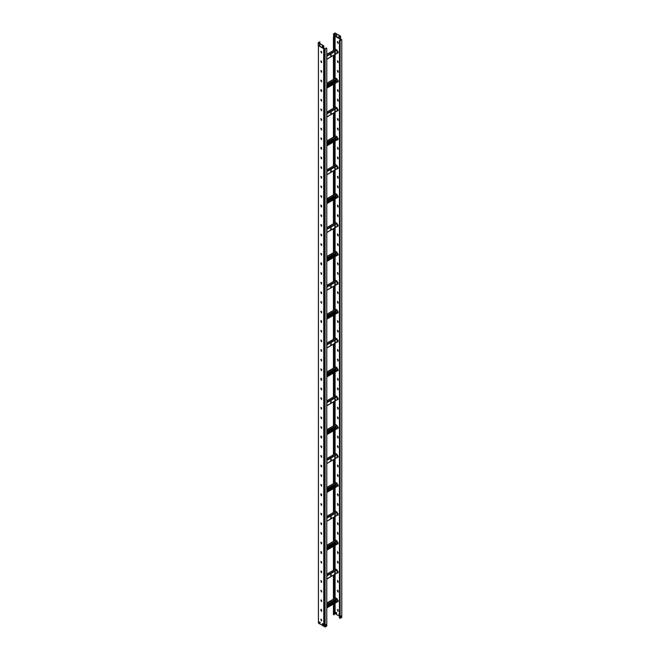 <?xml version="1.0" encoding="UTF-8"?>
<svg xmlns="http://www.w3.org/2000/svg" width="660" height="660" viewBox="0 0 660 660"><rect width="100%" height="100%" fill="white"/><g stroke="black" fill="none" stroke-linecap="round" stroke-linejoin="round"><path stroke-width="0.99" d="M334.183 44.253L334.661 43.312L334.183 43.535M334.183 44.17L334.587 43.296M334.183 58.691L334.661 57.758L334.183 57.973M334.183 58.608L334.587 57.733M334.183 73.128L334.661 72.196L334.183 72.41M334.183 73.054L334.587 72.171M334.183 87.574L334.661 86.633L334.183 86.848M334.183 87.491L334.587 86.608M334.183 102.011L334.661 101.071L334.183 101.285M334.183 101.929L334.587 101.046M334.183 116.449L334.661 115.508L334.183 115.723M334.183 116.366L334.587 115.483M334.183 130.886L334.661 129.946L334.183 130.16M334.183 130.804L334.587 129.921M334.183 145.324L334.661 144.383L334.183 144.606M334.183 145.241L334.587 144.358M334.183 159.761L334.661 158.821L334.183 159.043M334.183 159.679L334.587 158.796M334.183 174.199L334.661 173.258L334.183 173.481M334.183 174.116L334.587 173.233M334.183 188.636L334.661 187.696L334.183 187.918M334.183 188.554L334.587 187.671M334.183 203.074L334.661 202.133L334.183 202.356M334.183 202.991L334.587 202.108M334.183 217.511L334.661 216.571L334.183 216.793M334.183 217.429L334.587 216.546M334.183 231.949L334.661 231.008L334.183 231.231M334.183 231.866L334.587 230.983M334.183 246.386L334.661 245.446L334.183 245.668M334.183 246.304L334.587 245.429M334.183 260.824L334.661 259.883L334.183 260.106M334.183 260.741L334.587 259.867M334.183 275.261L334.661 274.321L334.183 274.543M334.183 275.179L334.587 274.304M334.183 289.699L334.661 288.766L334.183 288.981M334.183 289.625L334.587 288.742M334.183 304.144L334.661 303.204L334.183 303.418M334.183 304.062L334.587 303.179M334.183 318.582L334.661 317.641L334.183 317.856M334.183 318.5L334.587 317.617M334.183 333.019L334.661 332.079L334.183 332.293M334.183 332.937L334.587 332.054M334.183 347.457L334.661 346.516L334.183 346.731M334.183 347.374L334.587 346.492M334.183 361.894L334.661 360.954L334.183 361.168M334.183 361.812L334.587 360.929M334.183 376.332L334.661 375.391L334.183 375.614M334.183 376.249L334.587 375.367M334.183 390.769L334.661 389.829L334.183 390.052M334.183 390.687L334.587 389.804M334.183 405.207L334.661 404.266L334.183 404.489M334.183 405.124L334.587 404.242M334.183 419.644L334.661 418.704L334.183 418.927M334.183 419.562L334.587 418.679M334.183 434.082L334.661 433.141L334.183 433.364M334.183 433.999L334.587 433.117M334.183 448.519L334.661 447.579L334.183 447.802M334.183 448.437L334.587 447.554M334.183 462.957L334.661 462.016L334.183 462.239M334.183 462.874L334.587 462M334.183 477.394L334.661 476.454L334.183 476.677M334.183 477.312L334.587 476.438M334.183 491.832L334.661 490.891L334.183 491.114M334.183 491.749L334.587 490.875M334.183 506.269L334.661 505.337L334.183 505.552M334.183 506.187L334.587 505.312M334.183 520.715L334.661 519.775L334.183 519.989M334.183 520.633L334.587 519.75M334.183 535.153L334.661 534.212L334.183 534.427M334.183 535.07L334.587 534.188M334.183 549.59L334.661 548.65L334.183 548.864M334.183 549.508L334.587 548.625M334.183 564.028L334.661 563.087L334.183 563.302M334.183 563.945L334.587 563.062M334.183 578.465L334.661 577.525L334.183 577.739M334.183 578.383L334.587 577.5M334.183 592.903L334.661 591.962L334.183 592.185M334.183 592.82L334.587 591.938M334.183 607.34L334.661 606.4L334.183 606.622M334.183 607.258L334.587 606.375M338.135 610.079L337.392 609.65L338.027 611.383L338.135 610.079M338.135 600.452L337.392 600.022L338.027 601.755L338.135 600.452M338.135 590.832L337.392 590.395L338.027 592.127L338.135 590.832M338.135 581.204L337.392 580.767L338.027 582.508L338.135 581.204M338.135 571.577L337.392 571.147L338.027 572.88L338.135 571.577M338.135 561.957L337.392 561.52L338.027 563.252L338.135 561.957M338.135 552.329L337.392 551.892L338.027 553.633L338.135 552.329M338.135 542.702L337.392 542.272L338.027 544.005L338.135 542.702M338.135 533.074L337.392 532.645L338.027 534.377L338.135 533.074M338.135 523.454L337.392 523.017L338.027 524.749L338.135 523.454M338.135 513.827L337.392 513.397L338.027 515.13L338.135 513.827M338.135 504.199L337.392 503.77L338.027 505.502L338.135 504.199M338.135 494.579L337.392 494.142L338.027 495.874L338.135 494.579M338.135 484.952L337.392 484.514L338.027 486.255L338.135 484.952M338.135 475.324L337.392 474.895L338.027 476.627L338.135 475.324M338.135 465.696L337.392 465.267L338.027 466.999L338.135 465.696M338.135 456.077L337.392 455.639L338.027 457.38L338.135 456.077M338.135 446.449L337.392 446.02L338.027 447.752L338.135 446.449M338.135 436.821L337.392 436.392L338.027 438.124L338.135 436.821M338.135 427.202L337.392 426.764L338.027 428.497L338.135 427.202M338.135 417.574L337.392 417.136L338.027 418.877L338.135 417.574M338.135 407.946L337.392 407.517L338.027 409.249L338.135 407.946M338.135 398.318L337.392 397.889L338.027 399.622L338.135 398.318M338.135 388.699L337.392 388.261L338.027 390.002L338.135 388.699M338.135 379.071L337.392 378.642L338.027 380.374L338.135 379.071M338.135 369.443L337.392 369.014L338.027 370.747L338.135 369.443M338.135 359.824L337.392 359.387L338.027 361.119L338.135 359.824M338.135 350.196L337.392 349.759L338.027 351.499L338.135 350.196M338.135 340.568L337.392 340.139L338.027 341.872L338.135 340.568M338.135 330.949L337.392 330.512L338.027 332.244L338.135 330.949M338.135 321.321L337.392 320.884L338.027 322.625L338.135 321.321M338.135 311.693L337.392 311.264L338.027 312.997L338.135 311.693M338.135 302.065L337.392 301.637L338.027 303.369L338.135 302.065M338.135 292.446L337.392 292.009L338.027 293.741L338.135 292.446M338.135 282.818L337.392 282.381L338.027 284.122L338.135 282.818M338.135 273.19L337.392 272.762L338.027 274.494L338.135 273.19M338.135 263.571L337.392 263.134L338.027 264.866L338.135 263.571M338.135 253.943L337.392 253.506L338.027 255.247L338.135 253.943M338.135 244.315L337.392 243.886L338.027 245.619L338.135 244.315M338.135 234.688L337.392 234.259L338.027 235.991L338.135 234.688M338.135 225.068L337.392 224.631L338.027 226.363L338.135 225.068M338.135 215.44L337.392 215.003L338.027 216.744L338.135 215.44M338.135 205.813L337.392 205.384L338.027 207.116L338.135 205.813M338.135 196.193L337.392 195.756L338.027 197.488L338.135 196.193M338.135 186.565L337.392 186.128L338.027 187.869L338.135 186.565M338.135 176.938L337.392 176.509L338.027 178.241L338.135 176.938M338.135 167.31L337.392 166.881L338.027 168.613L338.135 167.31M338.135 157.69L337.392 157.253L338.027 158.994L338.135 157.69M338.135 148.063L337.392 147.634L338.027 149.366L338.135 148.063M338.135 138.435L337.392 138.006L338.027 139.738L338.135 138.435M338.135 128.815L337.392 128.378L338.027 130.111L338.135 128.815M338.135 119.188L337.392 118.75L338.027 120.491L338.135 119.188M338.135 109.56L337.392 109.131L338.027 110.863L338.135 109.56M338.135 99.932L337.392 99.503L338.027 101.236L338.135 99.932M338.135 90.313L337.392 89.875L338.027 91.616L338.135 90.313M338.135 80.685L337.392 80.256L338.027 81.988L338.135 80.685M338.135 71.057L337.392 70.628L338.027 72.361L338.135 71.057M338.135 61.438L337.392 61L338.027 62.733L338.135 61.438M338.135 51.81L337.392 51.373L338.027 53.113L338.135 51.81M338.135 42.182L337.392 41.753L338.027 43.486L338.135 42.182M335.099 49.574L335.099 36.184L333.647 36.886L333.539 33.899L335.099 33L340.568 36.151L340.337 39.278M334.001 35.417L334.653 34.485M333.647 36.886L334.183 37.298L333.688 37.009L333.647 33.957L335.099 33.115L335.099 36.184L340.337 39.212M334.001 35.533L334.752 34.427L334.001 35.533M336.229 34.782L336.715 35.805M340.535 38.989L340.568 36.151M339.718 37.364L338.968 36.374L338.968 37.051M339.067 36.432L339.067 36.993M336.715 35.92L336.13 34.724L336.715 35.92M335.099 33.115L340.469 36.209M339.438 40.26L340.106 40.648L341.773 39.682L341.773 617.372L340.106 618.337L339.438 617.95L339.438 40.26L341.517 39.682L340.337 38.998M340.642 616.869L341.104 615.879M340.106 618.337L340.106 40.648M341.228 615.813L340.642 617.017L341.228 615.813M341.773 39.682L340.469 38.932M339.438 616.168L335.099 613.668L335.099 603.133M334.183 614.196L335.099 613.668M334.562 612.109L334.183 613.041M333.432 37.009L333.432 50.531M333.432 55.448L333.432 79.406M333.432 84.323L333.432 108.289M333.432 113.198L333.432 137.164M333.432 142.082L333.432 166.039M333.432 170.956L333.432 194.914M333.432 199.831L333.432 223.789M333.432 228.707L333.432 252.664M333.432 257.582L333.432 281.539M333.432 286.457L333.432 310.423M333.432 315.332L333.432 339.298M333.432 344.207L333.432 368.173M333.432 373.09L333.432 397.048M333.432 401.965L333.432 425.923M333.432 430.84L333.432 454.798M333.432 459.715L333.432 483.673M333.432 488.59L333.432 512.548M333.432 517.465L333.432 541.431M333.432 546.34L333.432 570.306M333.432 575.223L333.432 599.181M333.432 604.098L333.432 614.485L334.059 614.848L334.183 603.661M334.183 613.189L334.686 612.901L334.686 612.034L334.183 612.323M335.099 598.216L335.099 574.258M335.099 569.341L335.099 545.383M335.099 540.466L335.099 516.508M335.099 511.591L335.099 487.624M335.099 482.716L335.099 458.749M335.099 453.832L335.099 429.874M335.099 424.957L335.099 400.999M335.099 396.082L335.099 372.124M335.099 367.207L335.099 343.249M335.099 338.332L335.099 314.375M335.099 309.457L335.099 285.5M335.099 280.582L335.099 256.616M335.099 251.708L335.099 227.741M335.099 222.824L335.099 198.866M335.099 193.949L335.099 169.991M335.099 165.074L335.099 141.116M335.099 136.199L335.099 112.241M335.099 107.324L335.099 83.366M335.099 78.449L335.099 54.491M335.923 613.033L336.674 613.47L336.674 612.793L335.923 612.364L335.923 613.033L336.047 612.439M339.438 614.295L338.926 613.998L339.438 615.161M338.085 611.333L337.565 609.378M338.085 601.706L337.565 599.759M338.085 592.086L337.565 590.131M338.085 582.458L337.565 580.503M338.085 572.831L337.565 570.884M338.085 563.203L337.565 561.256M338.085 553.583L337.565 551.628M338.085 543.956L337.565 542M338.085 534.328L337.565 532.381M338.085 524.708L337.565 522.753M338.085 515.081L337.565 513.125M338.085 505.453L337.565 503.506M338.085 495.825L337.565 493.878M338.085 486.205L337.565 484.25M338.085 476.578L337.565 474.622M338.085 466.95L337.565 465.003M338.085 457.331L337.565 455.375M338.085 447.703L337.565 445.747M338.085 438.075L337.565 436.128M338.085 428.447L337.565 426.5M338.085 418.828L337.565 416.873M338.085 409.2L337.565 407.245M338.085 399.572L337.565 397.625M338.085 389.953L337.565 387.998M338.085 380.325L337.565 378.37M338.085 370.697L337.565 368.75M338.085 361.07L337.565 359.123M338.085 351.45L337.565 349.495M338.085 341.822L337.565 339.867M338.085 332.195L337.565 330.248M338.085 322.575L337.565 320.62M338.085 312.947L337.565 310.992M338.085 303.32L337.565 301.373M338.085 293.7L337.565 291.745M338.085 284.072L337.565 282.117M338.085 274.445L337.565 272.498M338.085 264.817L337.565 262.87M338.085 255.197L337.565 253.242M338.085 245.57L337.565 243.614M338.085 235.942L337.565 233.995M338.085 226.322L337.565 224.367M338.085 216.695L337.565 214.739M338.085 207.067L337.565 205.12M338.085 197.439L337.565 195.492M338.085 187.819L337.565 185.864M338.085 178.192L337.565 176.237M338.085 168.564L337.565 166.617M338.085 158.944L337.565 156.989M338.085 149.317L337.565 147.362M338.085 139.689L337.565 137.742M338.085 130.061L337.565 128.114M338.085 120.442L337.565 118.486M338.085 110.814L337.565 108.859M338.085 101.186L337.565 99.239M338.085 91.567L337.565 89.611M338.085 81.939L337.565 79.984M338.085 72.311L337.565 70.364M338.085 62.684L337.565 60.736M338.085 53.064L337.565 51.109M336.674 613.321L336.047 612.967M339.438 615.013L339.05 614.072M338.085 43.436L337.565 41.481M334.059 37.364L334.059 50.176M334.059 55.085L334.059 79.051M334.059 83.968L334.059 107.926M334.059 112.843L334.059 136.801M334.059 141.719L334.059 165.676M334.059 170.594L334.059 194.551M334.059 199.468L334.059 223.426M334.059 228.343L334.059 252.301M334.059 257.218L334.059 281.185M334.059 286.093L334.059 310.06M334.059 314.977L334.059 339.034M334.059 343.852L334.059 367.909M334.059 372.727L334.059 396.784M334.059 401.602L334.059 425.659M334.059 430.477L334.059 454.534M334.059 459.352L334.059 483.417M334.059 488.227L334.059 512.292M334.059 517.11L334.059 541.167M334.059 545.985L334.059 570.042M334.059 574.86L334.059 598.917M334.059 603.735L334.059 614.848M334.183 37.298L334.183 50.102M334.183 55.019L334.183 78.977M334.183 83.894L334.183 107.852M334.183 112.769L334.183 136.727M334.183 141.644L334.183 165.602M334.183 170.519L334.183 194.477M334.183 199.394L334.183 223.361M334.183 228.269L334.183 252.236M334.183 257.152L334.183 281.111M334.183 286.027L334.183 309.986M334.183 314.902L334.183 338.959M334.183 343.777L334.183 367.834M334.183 372.652L334.183 396.709M334.183 401.527L334.183 425.593M334.183 430.403L334.183 454.468M334.183 459.286L334.183 483.343M334.183 488.161L334.183 512.218M334.183 517.036L334.183 541.093M334.183 545.911L334.183 569.968M334.183 574.786L334.183 598.843M337.103 53.229L326.766 59.202L337.037 53.369L337.103 50.251L335.602 49.384M330.619 55.869L331.204 55.531L331.122 54.574L330.619 55.869M334.744 53.485L335.329 53.146L335.247 52.189L334.744 53.485M326.766 58.426L326.766 56.991M331.048 54.549L330.652 56.001M335.173 52.173L334.777 53.625M326.923 56.933L326.766 58.261M337.103 110.987L326.766 116.952L337.037 111.119L337.103 108.001L335.602 107.135M330.619 113.619L331.204 113.281L331.122 112.324L330.619 113.619M334.744 111.235L335.329 110.896L335.247 109.939L334.744 111.235M326.766 116.185L326.766 114.741M331.048 112.307L330.652 113.759M335.173 109.923L334.777 111.375M326.923 114.683L326.766 116.02M337.103 168.737L326.766 174.702L337.037 168.869L337.103 165.751L335.602 164.885M330.619 171.369L331.204 171.031L331.122 170.074L330.619 171.369M334.744 168.993L335.329 168.655L335.247 167.698L334.744 168.993M326.766 173.935L326.766 172.491M331.048 170.057L330.652 171.509M335.173 167.673L334.777 169.125M326.923 172.441L326.766 173.77M337.103 226.487L326.766 232.46L337.037 226.627L337.103 223.509L335.602 222.643M330.619 229.127L331.204 228.789L331.122 227.832L330.619 229.127M334.744 226.743L335.329 226.405L335.247 225.448L334.744 226.743M326.766 231.685L326.766 230.241M331.048 227.807L330.652 229.259M335.173 225.423L334.777 226.875M326.923 230.191L326.766 231.52M337.103 284.237L326.766 290.21L337.037 284.377L337.103 281.259L335.602 280.393M330.619 286.877L331.204 286.539L331.122 285.582L330.619 286.877M334.744 284.493L335.329 284.155L335.247 283.198L334.744 284.493M326.766 289.435L326.766 287.999M331.048 285.557L330.652 287.009M335.173 283.181L334.777 284.633M326.923 287.941L326.766 289.27M337.103 341.995L326.766 347.96L337.037 342.127L337.103 339.009L335.602 338.143M330.619 344.627L331.204 344.289L331.122 343.332L330.619 344.627M334.744 342.243L335.329 341.913L335.247 340.948L334.744 342.243M326.766 347.193L326.766 345.749M331.048 343.315L330.652 344.767M335.173 340.931L334.777 342.383M326.923 345.691L326.766 347.028M337.103 82.112L326.766 88.077L337.103 82.112L336.979 81.361L326.766 87.26M336.311 81.749L335.725 80.594M335.602 78.259L336.897 78.763L337.103 79.802L326.766 85.767M320.966 90.75L321.593 90.387M326.766 87.4L337.103 81.436M320.966 90.61L321.593 90.247L321.478 91.542L320.842 89.801L321.593 90.238M337.103 139.862L326.766 145.827L337.103 139.862L336.979 139.112L326.766 145.01M336.311 139.499L335.725 138.344M335.602 136.01L336.897 136.513L337.103 137.552L326.766 143.517M320.966 148.5L321.593 148.145M326.766 145.15L337.103 139.186M320.966 148.36L321.593 147.997L321.478 149.292L320.842 147.56L321.593 147.988M337.103 197.612L326.766 203.577L337.103 197.612L336.979 196.87L326.766 202.76M336.311 197.249L335.725 196.094M335.602 193.76L336.897 194.271L337.103 195.302L326.766 201.267M320.966 206.258L321.593 205.895M326.766 202.909L337.103 196.936M320.966 206.11L321.593 205.747L321.478 207.042L320.842 205.31L321.593 205.747M337.103 255.362L326.766 261.335L337.103 255.362L336.979 254.62L326.766 260.518M336.311 255.007L335.725 253.852M335.602 251.518L336.897 252.021L337.103 253.052L326.766 259.025M320.966 264.008L321.593 263.645M326.766 260.659L337.103 254.694M320.966 263.86L321.593 263.505L321.478 264.8L320.842 263.06L321.593 263.497M337.103 313.12L326.766 319.085L337.103 313.12L336.979 312.37L326.766 318.268M336.311 312.757L335.725 311.602M335.602 309.268L336.897 309.771L337.103 310.81L326.766 316.775M320.966 321.758L321.593 321.395M326.766 318.409L337.103 312.444M320.966 321.618L321.593 321.255L321.478 322.55L320.842 320.818L321.593 321.247M337.103 370.87L326.766 376.835L337.103 370.87L336.979 370.12L326.766 376.018M336.311 370.507L335.725 369.352M335.602 367.018L336.897 367.521L337.103 368.56L326.766 374.525M320.966 379.508L321.593 379.153M326.766 376.167L337.103 370.194M320.966 379.368L321.593 379.005L321.478 380.3L320.842 378.568L321.593 378.997M337.103 399.745L326.766 405.71L337.037 399.877L337.103 396.759L335.602 395.893M330.619 402.377L331.204 402.047L331.122 401.082L330.619 402.377M334.744 400.001L335.329 399.663L335.247 398.706L334.744 400.001M326.766 404.943L326.766 403.499M331.048 401.065L330.652 402.517M335.173 398.681L334.777 400.133M326.923 403.45L326.766 404.778M337.103 457.495L326.766 463.468L337.037 457.636L337.103 454.517L335.602 453.651M330.619 460.135L331.204 459.797L331.122 458.84L330.619 460.135M334.744 457.751L335.329 457.413L335.247 456.456L334.744 457.751M326.766 462.693L326.766 461.249M331.048 458.815L330.652 460.267M335.173 456.431L334.777 457.883M326.923 461.2L326.766 462.528M337.103 515.254L326.766 521.218L337.037 515.386L337.103 512.267L335.602 511.401M330.619 517.885L331.204 517.547L331.122 516.59L330.619 517.885M334.744 515.501L335.329 515.163L335.247 514.206L334.744 515.501M326.766 520.443L326.766 519.007M331.048 516.565L330.652 518.017M335.173 514.189L334.777 515.641M326.923 518.95L326.766 520.278M337.103 573.004L326.766 578.968L337.037 573.136L337.103 570.017L335.602 569.151M330.619 575.635L331.204 575.297L331.122 574.34L330.619 575.635M334.744 573.251L335.329 572.921L335.247 571.956L334.744 573.251M326.766 578.201L326.766 576.757M331.048 574.324L330.652 575.776M335.173 571.939L334.777 573.391M326.923 576.708L326.766 578.036M337.103 428.62L326.766 434.585L337.103 428.62L336.979 427.878L326.766 433.768M336.311 428.257L335.725 427.103M335.602 424.768L336.897 425.279L337.103 426.31L326.766 432.275M320.966 437.266L321.593 436.904M326.766 433.917L337.103 427.944M320.966 437.118L321.593 436.755L321.478 438.05L320.842 436.318L321.593 436.755M337.103 486.37L326.766 492.343L337.103 486.37L336.979 485.628L326.766 491.527M336.311 486.016L335.725 484.861M335.602 482.526L336.897 483.029L337.103 484.06L326.766 490.034M320.966 495.016L321.593 494.654M326.766 491.667L337.103 485.702M320.966 494.868L321.593 494.513L321.478 495.808L320.842 494.068L321.593 494.505M337.103 544.129L326.766 550.093L337.103 544.129L336.979 543.378L326.766 549.277M336.311 543.766L335.725 542.611M335.602 540.276L336.897 540.779L337.103 541.819L326.766 547.784M320.966 552.766L321.593 552.404M326.766 549.417L337.103 543.452M320.966 552.626L321.593 552.263L321.478 553.558L320.842 551.826L321.593 552.255M337.103 601.879L326.766 607.843L337.103 601.879L336.979 601.128L326.766 607.027M336.311 601.516L335.725 600.361M335.602 598.026L336.897 598.529L337.103 599.569L326.766 605.534M320.966 610.516L321.593 610.162M326.766 607.175L337.103 601.202M320.966 610.376L321.593 610.013L321.478 611.308L320.842 609.576L321.593 610.005M320.842 619.204L321.593 619.633L321.478 620.936L320.842 619.204L321.536 620.887M321.024 609.312L321.536 611.259M320.842 599.948L321.593 600.385L321.478 601.681L320.842 599.948L321.536 601.631M320.842 590.32L321.593 590.758L321.478 592.061L320.842 590.32L321.536 592.012M320.842 580.701L321.593 581.13L321.478 582.433L320.842 580.701L321.536 582.384M320.842 571.073L321.593 571.51L321.478 572.806L320.842 571.073L321.536 572.756M320.842 561.445L321.593 561.883L321.478 563.186L320.842 561.445L321.536 563.137M321.024 551.554L321.536 553.509M320.842 542.198L321.593 542.627L321.478 543.931L320.842 542.198L321.536 543.881M320.842 532.57L321.593 533.008L321.478 534.303L320.842 532.57L321.536 534.254M320.842 522.943L321.593 523.38L321.478 524.683L320.842 522.943L321.536 524.634M320.842 513.323L321.593 513.752L321.478 515.056L320.842 513.323L321.536 515.006M320.842 503.695L321.593 504.133L321.478 505.428L320.842 503.695L321.536 505.379M321.024 493.804L321.536 495.759M320.842 484.448L321.593 484.877L321.478 486.181L320.842 484.448L321.536 486.131M320.842 474.82L321.593 475.249L321.478 476.553L320.842 474.82L321.536 476.504M320.842 465.193L321.593 465.63L321.478 466.925L320.842 465.193L321.536 466.884M320.842 455.565L321.593 456.002L321.478 457.306L320.842 455.565L321.536 457.256M320.842 445.945L321.593 446.374L321.478 447.678L320.842 445.945L321.536 447.629M321.024 436.054L321.536 438.001M320.842 426.69L321.593 427.127L321.478 428.431L320.842 426.69L321.536 428.381M320.842 417.07L321.593 417.499L321.478 418.803L320.842 417.07L321.536 418.753M320.842 407.443L321.593 407.872L321.478 409.175L320.842 407.443L321.536 409.126M320.842 397.815L321.593 398.252L321.478 399.548L320.842 397.815L321.536 399.506M320.842 388.195L321.593 388.624L321.478 389.928L320.842 388.195L321.536 389.878M321.024 378.304L321.536 380.251M320.842 368.94L321.593 369.377L321.478 370.673L320.842 368.94L321.536 370.623M320.842 359.312L321.593 359.749L321.478 361.053L320.842 359.312L321.536 361.003M320.842 349.693L321.593 350.122L321.478 351.425L320.842 349.693L321.536 351.376M320.842 340.065L321.593 340.494L321.478 341.798L320.842 340.065L321.536 341.748M320.842 330.437L321.593 330.875L321.478 332.178L320.842 330.437L321.536 332.128M321.024 320.546L321.536 322.501M320.842 311.19L321.593 311.619L321.478 312.923L320.842 311.19L321.536 312.873M320.842 301.562L321.593 302L321.478 303.295L320.842 301.562L321.536 303.245M320.842 291.935L321.593 292.372L321.478 293.675L320.842 291.935L321.536 293.626M320.842 282.315L321.593 282.744L321.478 284.048L320.842 282.315L321.536 283.998M320.842 272.687L321.593 273.116L321.478 274.42L320.842 272.687L321.536 274.37M321.024 262.796L321.536 264.751M320.842 253.44L321.593 253.869L321.478 255.172L320.842 253.44L321.536 255.123M320.842 243.812L321.593 244.241L321.478 245.545L320.842 243.812L321.536 245.495M320.842 234.184L321.593 234.622L321.478 235.917L320.842 234.184L321.536 235.867M320.842 224.557L321.593 224.994L321.478 226.297L320.842 224.557L321.536 226.248M320.842 214.937L321.593 215.366L321.478 216.67L320.842 214.937L321.536 216.62M321.024 205.045L321.536 206.993M320.842 195.682L321.593 196.119L321.478 197.422L320.842 195.682L321.536 197.373M320.842 186.062L321.593 186.491L321.478 187.795L320.842 186.062L321.536 187.745M320.842 176.435L321.593 176.863L321.478 178.167L320.842 176.435L321.536 178.118M320.842 166.807L321.593 167.244L321.478 168.539L320.842 166.807L321.536 168.498M320.842 157.179L321.593 157.616L321.478 158.92L320.842 157.179L321.536 158.87M321.024 147.295L321.536 149.243M320.842 137.932L321.593 138.369L321.478 139.664L320.842 137.932L321.536 139.615M320.842 128.304L321.593 128.741L321.478 130.045L320.842 128.304L321.536 129.995M320.842 118.684L321.593 119.113L321.478 120.417L320.842 118.684L321.536 120.367M320.842 109.057L321.593 109.486L321.478 110.789L320.842 109.057L321.536 110.74M320.842 99.429L321.593 99.866L321.478 101.162L320.842 99.429L321.536 101.12M321.024 89.537L321.536 91.493M320.842 80.182L321.593 80.611L321.478 81.914L320.842 80.182L321.536 81.865M320.842 70.554L321.593 70.991L321.478 72.287L320.842 70.554L321.536 72.237M320.842 60.926L321.593 61.363L321.478 62.667L320.842 60.926L321.536 62.617M320.842 51.307L321.593 51.736L321.478 53.039L320.842 51.307L321.536 52.99M319.885 43.585L319.786 41.844L318.227 42.743L318.227 45.441L323.697 48.601L323.796 45.837L323.796 48.543L324.868 48.683M319.885 41.902L318.433 42.743L323.796 45.837M323.796 48.551L324.027 626.299L318.433 623.147L318.433 45.647L323.796 48.551M319.358 44.401L319.943 45.606L319.358 44.401M318.227 42.743L323.697 45.895M322.195 46.736L322.195 46.06L322.946 46.489L322.946 47.165L322.295 46.117M319.943 45.49L319.457 44.459M322.295 46.678L322.946 47.05M326.766 48.345L324.794 49.129L325.099 627L326.766 626.035L326.766 48.345L326.098 47.957L326.518 48.345L324.868 48.989M326.098 624.541L325.644 625.531M325.974 48.031L325.974 48.658M325.974 624.616L325.974 625.342M325.644 624.814L326.221 624.476L325.644 625.68L325.644 624.814M325.099 627L325.099 49.31M324.794 49.129L324.794 626.827M324.695 48.989L324.027 48.601M324.695 626.373L324.027 626.299M319.638 622.594L320.125 622.347L320.125 623.023L319.374 621.918L320.125 622.347M319.498 621.984L320.125 622.875M322.501 623.626L322.963 624.607M322.377 624.418L322.377 623.552L322.963 623.89L322.963 624.756L322.501 624.343M323.796 626.249L323.697 48.601M318.334 45.598L323.746 48.716L318.227 45.441M333.647 36.663L335.099 35.822L340.469 38.915M340.337 39.361L340.337 40.367M340.684 39.55L340.684 40.161M340.684 616.126L340.684 616.844M333.671 36.745L335.099 35.912L340.395 38.973M333.745 36.877L335.099 36.094L340.337 39.113M335.808 49.261L326.766 54.483M336.897 49.888L326.766 55.737M337.103 50.251L326.766 56.215M321.593 62.188L321.181 62.428L321.593 62.188M335.206 52.742L334.744 53.006M331.081 55.118L330.619 55.382M335.206 52.932L334.744 53.196M331.081 55.316L330.619 55.58M335.808 107.011L326.766 112.233M336.897 107.638L326.766 113.487M337.103 108.001L326.766 113.965M321.593 119.938L321.181 120.178L321.593 119.938M335.206 110.492L334.744 110.756M331.081 112.876L330.619 113.14M335.206 110.682L334.744 110.946M331.081 113.066L330.619 113.33M335.808 164.769L326.766 169.991M336.897 165.396L326.766 171.237M337.103 165.751L326.766 171.724M321.593 177.688L321.181 177.928L321.593 177.688M335.206 168.242L334.744 168.506M331.081 170.626L330.619 170.89M335.206 168.432L334.744 168.704M331.081 170.816L330.619 171.08M335.808 222.519L326.766 227.741M336.897 223.146L326.766 228.995M337.103 223.509L326.766 229.474M321.593 235.447L321.181 235.686L321.593 235.447M335.206 225.992L334.744 226.256M331.081 228.376L330.619 228.64M335.206 226.19L334.744 226.454M331.081 228.575L330.619 228.838M335.808 280.269L326.766 285.491M336.897 280.896L326.766 286.745M337.103 281.259L326.766 287.224M321.593 293.197L321.181 293.436L321.593 293.197M335.206 283.75L334.744 284.014M331.081 286.126L330.619 286.399M335.206 283.94L334.744 284.204M331.081 286.325L330.619 286.588M335.808 338.019L326.766 343.241M336.897 338.646L326.766 344.495M337.103 339.009L326.766 344.974M321.593 350.947L321.181 351.186L321.593 350.947M335.206 341.5L334.744 341.764M331.081 343.885L330.619 344.149M335.206 341.69L334.744 341.954M331.081 344.075L330.619 344.338M326.766 85.09L337.103 79.126M326.766 84.612L336.897 78.763M326.766 83.358L335.808 78.136M321.181 91.303L321.593 91.063L321.181 91.303M320.966 90.032L321.412 89.768M326.766 86.683L335.808 81.46M326.766 86.485L335.725 81.312M326.766 142.84L337.103 136.876M326.766 142.362L336.897 136.513M326.766 141.108L335.808 135.894M321.181 149.053L321.593 148.813L321.181 149.053M320.966 147.782L321.412 147.518M326.766 144.433L335.808 139.21M326.766 144.243L335.725 139.07M326.766 200.599L337.103 194.626M326.766 200.112L336.897 194.271M326.766 198.866L335.808 193.644M321.181 206.811L321.593 206.572L321.181 206.811M320.966 205.532L321.412 205.276M326.766 202.183L335.808 196.96M326.766 201.993L335.725 196.82M326.766 258.349L337.103 252.384M326.766 257.87L336.897 252.021M326.766 256.616L335.808 251.394M321.181 264.561L321.593 264.322L321.181 264.561M320.966 263.282L321.412 263.026M326.766 259.941L335.808 254.719M326.766 259.743L335.725 254.57M326.766 316.099L337.103 310.134M326.766 315.62L336.897 309.771M326.766 314.366L335.808 309.144M321.181 322.311L321.593 322.072L321.181 322.311M320.966 321.04L321.412 320.776M326.766 317.691L335.808 312.469M326.766 317.493L335.725 312.32M326.766 373.857L337.103 367.884M326.766 373.37L336.897 367.521M326.766 372.124L335.808 366.902M321.181 380.061L321.593 379.822L321.181 380.061M320.966 378.79L321.412 378.526M326.766 375.441L335.808 370.219M326.766 375.251L335.725 370.078M335.808 395.777L326.766 400.999M336.897 396.404L326.766 402.245M337.103 396.759L326.766 402.732M321.593 408.697L321.181 408.936L321.593 408.697M335.206 399.25L334.744 399.514M331.081 401.635L330.619 401.899M335.206 399.448L334.744 399.712M331.081 401.825L330.619 402.088M335.808 453.527L326.766 458.749M336.897 454.154L326.766 460.004M337.103 454.517L326.766 460.482M321.593 466.455L321.181 466.694L321.593 466.455M335.206 457.001L334.744 457.273M331.081 459.385L330.619 459.649M335.206 457.198L334.744 457.462M331.081 459.583L330.619 459.847M335.808 511.277L326.766 516.499M336.897 511.904L326.766 517.754M337.103 512.267L326.766 518.232M321.593 524.205L321.181 524.444L321.593 524.205M335.206 514.759L334.744 515.023M331.081 517.135L330.619 517.407M335.206 514.948L334.744 515.212M331.081 517.333L330.619 517.597M335.808 569.035L326.766 574.249M336.897 569.654L326.766 575.504M337.103 570.017L326.766 575.982M321.593 581.955L321.181 582.194L321.593 581.955M335.206 572.509L334.744 572.773M331.081 574.893L330.619 575.157M335.206 572.698L334.744 572.962M331.081 575.083L330.619 575.347M326.766 431.607L337.103 425.634M326.766 431.12L336.897 425.279M326.766 429.874L335.808 424.652M321.181 437.819L321.593 437.58L321.181 437.819M320.966 436.54L321.412 436.285M326.766 433.191L335.808 427.969M326.766 433.001L335.725 427.829M326.766 489.357L337.103 483.392M326.766 488.879L336.897 483.029M326.766 487.624L335.808 482.402M321.181 495.569L321.593 495.33L321.181 495.569M320.966 494.29L321.412 494.035M326.766 490.949L335.808 485.727M326.766 490.751L335.725 485.579M326.766 547.107L337.103 541.142M326.766 546.629L336.897 540.779M326.766 545.374L335.808 540.152M321.181 553.319L321.593 553.08L321.181 553.319M320.966 552.049L321.412 551.785M326.766 548.699L335.808 543.477M326.766 548.501L335.725 543.328M326.766 604.865L337.103 598.892M326.766 604.379L336.897 598.529M326.766 603.133L335.808 597.91M321.181 611.069L321.593 610.83L321.181 611.069M320.966 609.799L321.412 609.543M326.766 606.449L335.808 601.227M326.766 606.26L335.725 601.087M324.497 48.576L324.497 626.274M319.465 45.218L319.943 44.938M319.877 44.707L319.457 44.946M319.943 44.839L319.457 45.119M340.329 39.344L340.329 40.367M335.659 49.244L326.766 54.384M337.037 53.369L326.766 59.301M335.659 107.002L326.766 112.134M337.037 111.119L326.766 117.051M335.659 164.752L326.766 169.892M337.037 168.869L326.766 174.801M335.659 222.502L326.766 227.642M337.037 226.627L326.766 232.559M335.659 280.252L326.766 285.392M337.037 284.377L326.766 290.309M335.659 338.011L326.766 343.142M337.037 342.127L326.766 348.059M326.766 83.259L335.659 78.127M326.766 88.176L337.037 82.244M326.766 141.009L335.659 135.877M326.766 145.926L337.037 139.994M326.766 198.767L335.659 193.627M326.766 203.684L337.037 197.744M326.766 256.517L335.659 251.377M326.766 261.434L337.037 255.502M326.766 314.267L335.659 309.136M326.766 319.184L337.037 313.252M326.766 372.017L335.659 366.886M326.766 376.934L337.037 371.002M335.659 395.761L326.766 400.9M337.037 399.877L326.766 405.809M335.659 453.511L326.766 458.651M337.037 457.636L326.766 463.567M335.659 511.261L326.766 516.4M337.037 515.386L326.766 521.317M335.659 569.019L326.766 574.15M337.037 573.136L326.766 579.067M326.766 429.776L335.659 424.636M326.766 434.692L337.037 428.752M326.766 487.526L335.659 482.386M326.766 492.442L337.037 486.511M326.766 545.275L335.659 540.144M326.766 550.192L337.037 544.261M326.766 603.025L335.659 597.894M326.766 607.942L337.037 602.011"/></g></svg>
